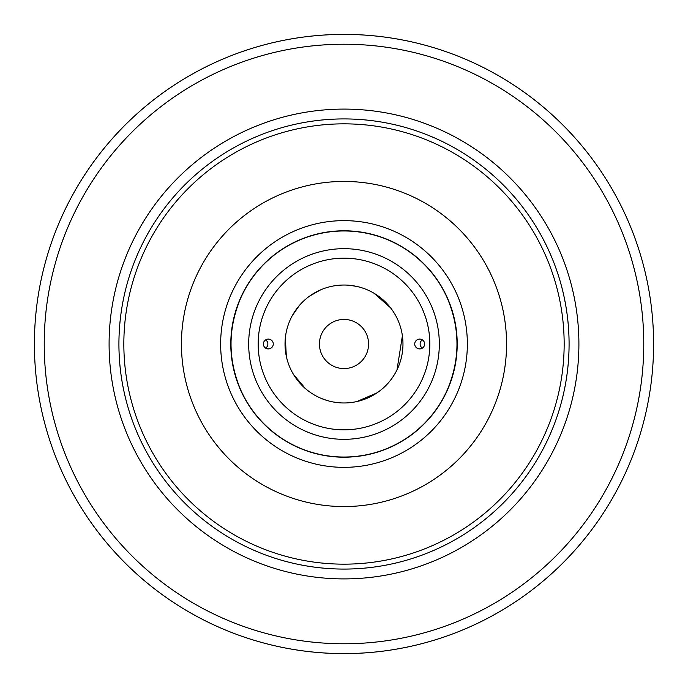 <?xml version="1.0" encoding="UTF-8"?>
<svg xmlns="http://www.w3.org/2000/svg" width="688" height="688" viewBox="0 0 688 688"><rect width="100%" height="100%" fill="white"/><g stroke="black" fill="none" stroke-linecap="round" stroke-linejoin="round"><path stroke-width="1.03" d="M372.406 567.273L377.841 566.516M331.238 568.709L329.363 568.598L331.238 568.709M180.247 189.587A225.071 225.071 0 0 0 461.94 535.694A225.071 225.071 0 0 0 505.026 501.26C508.664 497.476 508.664 497.476 505.026 501.26C508.664 497.476 508.664 497.476 505.026 501.26A225.071 225.071 0 0 0 310.159 121.484L308.215 121.785A225.071 225.071 0 0 0 182.974 186.74C179.336 190.524 179.336 190.524 182.974 186.74L182.303 187.437M416.438 557.099L412.8 558.303L416.438 557.099M271.562 130.901L275.2 129.697L271.562 130.901M344 569.071A225.071 225.071 0 0 0 538.919 231.46A225.071 225.071 0 0 0 149.081 231.46A225.071 225.071 0 0 0 344 569.071M308.215 121.785L310.159 121.484M356.762 119.291L358.637 119.402L356.762 119.291M240.8 390.096C227.78 359.368 227.78 328.632 240.8 297.904A113.03 113.03 0 0 1 447.2 297.904C460.22 328.632 460.22 359.368 447.2 390.096A113.03 113.03 0 0 1 344 457.03A113.03 113.03 0 0 0 441.885 287.489A113.03 113.03 0 0 0 246.115 287.489A113.03 113.03 0 0 0 344 457.03A113.03 113.03 0 0 1 240.8 390.096M273.274 344A4.954 4.911 180 0 1 268.32 348.911A4.954 4.911 180 0 1 263.366 344A4.954 4.911 180 0 1 268.32 339.089A4.954 4.911 180 0 1 273.274 344M265.611 348.119A4.954 4.911 180 0 0 265.611 339.881M344 653.6A309.6 309.6 0 0 0 612.122 189.2A309.6 309.6 0 0 0 75.878 189.2A309.6 309.6 0 0 0 344 653.6M44.677 423.12A309.6 309.6 0 0 0 643.323 423.12A309.6 309.6 0 0 1 44.677 423.12M414.726 344A4.954 4.911 0 0 1 419.68 339.089A4.954 4.911 0 0 1 424.634 344A4.954 4.911 0 0 1 419.68 348.911A4.954 4.911 0 0 1 414.726 344M422.389 339.881A4.954 4.911 0 0 0 422.389 348.119M344 368.57A24.57 24.57 0 0 0 365.276 331.711A24.57 24.57 0 0 0 322.724 331.711A24.57 24.57 0 0 0 344 368.57M643.323 264.88A309.6 309.6 0 0 0 44.677 264.88A309.6 309.6 0 0 1 643.323 264.88M344 457.202A113.202 113.202 0 0 0 442.04 287.395A113.202 113.202 0 0 0 245.96 287.395A113.202 113.202 0 0 0 344 457.202M344 402.97A58.97 58.97 0 0 0 395.067 314.511A58.97 58.97 0 0 0 292.933 314.511A58.97 58.97 0 0 0 344 402.97A58.97 58.97 0 0 0 395.067 314.511A58.97 58.97 0 0 0 292.933 314.511A58.97 58.97 0 0 0 344 402.97M344 643.77A299.77 299.77 0 0 0 603.608 194.111A299.77 299.77 0 0 0 84.392 194.111A299.77 299.77 0 0 0 344 643.77M344 578.9A234.9 234.9 0 0 0 547.433 226.55A234.9 234.9 0 0 0 140.567 226.55A234.9 234.9 0 0 0 344 578.9M344 564.16A220.16 220.16 0 0 0 534.662 233.92A220.16 220.16 0 0 0 153.338 233.92A220.16 220.16 0 0 0 344 564.16M344 506.557A162.557 162.557 0 0 0 484.782 262.721A162.557 162.557 0 0 0 203.218 262.721A162.557 162.557 0 0 0 344 506.557M344 467.35A123.35 123.35 0 0 0 450.829 282.321A123.35 123.35 0 0 0 237.171 282.321A123.35 123.35 0 0 0 344 467.35M344 439.322A95.322 95.322 0 0 0 426.551 296.339A95.322 95.322 0 0 0 261.449 296.339A95.322 95.322 0 0 0 344 439.322M344 429.828A85.828 85.828 0 0 0 418.33 301.086A85.828 85.828 0 0 0 269.67 301.086A85.828 85.828 0 0 0 344 429.828M339.648 402.807L333.568 402.041M326.946 400.45L321.176 398.378M305.558 388.72L293.544 374.53M286.32 356.281L285.365 337.722M292.288 315.663L299.486 305.317M309.677 296.046L320.651 289.846M334.454 285.804L341.764 285.073M349.925 285.331L357.184 286.518M374.023 293.243L390.517 307.76M402.394 335.778L397.002 369.86M377.05 392.839L356.866 401.551"/></g></svg>
